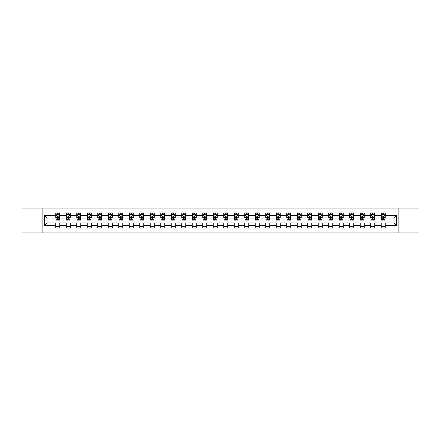 <?xml version="1.0" encoding="UTF-8"?>
<svg xmlns="http://www.w3.org/2000/svg" width="441" height="441" viewBox="0 0 441 441"><rect width="100%" height="100%" fill="white"/><g stroke="black" fill="none" stroke-linecap="round" stroke-linejoin="round"><path stroke-width="0.66" d="M398.896 232.947L418.95 232.947L418.95 208.053L398.896 208.053L398.896 232.947L42.104 232.947L42.104 208.053L22.05 208.053L22.05 232.947L42.104 232.947M398.896 208.053L42.104 208.053M385.236 215.384L385.236 212.931L381.2 212.931L381.2 215.384L374.74 215.384L374.74 212.931L370.699 212.931L370.699 215.384L364.238 215.384L364.238 212.931L360.203 212.931L360.203 215.384L353.743 215.384L353.743 212.931L349.702 212.931L349.702 215.384L343.247 215.384L343.247 212.931L339.206 212.931L339.206 215.384L332.746 215.384L332.746 212.931L328.71 212.931L328.71 215.384L322.25 215.384L322.25 212.931L318.209 212.931L318.209 215.384L311.748 215.384L311.748 212.931L307.713 212.931L307.713 215.384L301.253 215.384L301.253 212.931L297.217 212.931L297.217 215.384L290.757 215.384L290.757 212.931L286.716 212.931L286.716 215.384L280.255 215.384L280.255 212.931L276.22 212.931L276.22 215.384L269.76 215.384L269.76 212.931L265.719 212.931L265.719 215.384L259.264 215.384L259.264 212.931L255.223 212.931L255.223 215.384L248.763 215.384L248.763 212.931L244.727 212.931L244.727 215.384L238.267 215.384L238.267 212.931L234.226 212.931L234.226 215.384L227.765 215.384L227.765 212.931L223.73 212.931L223.73 215.384L217.27 215.384L217.27 212.931L213.235 212.931L213.235 215.384L206.774 215.384L206.774 212.931L202.733 212.931L202.733 215.384L196.273 215.384L196.273 212.931L192.237 212.931L192.237 215.384L185.777 215.384L185.777 212.931L181.736 212.931L181.736 215.384L175.281 215.384L175.281 212.931L171.24 212.931L171.24 215.384L164.78 215.384L164.78 212.931L160.745 212.931L160.745 215.384L154.284 215.384L154.284 212.931L150.243 212.931L150.243 215.384L143.783 215.384L143.783 212.931L139.747 212.931L139.747 215.384L133.287 215.384L133.287 212.931L129.252 212.931L129.252 215.384L122.791 215.384L122.791 212.931L118.75 212.931L118.75 215.384L112.29 215.384L112.29 212.931L108.254 212.931L108.254 215.384L101.794 215.384L101.794 212.931L97.753 212.931L97.753 215.384L91.298 215.384L91.298 212.931L87.257 212.931L87.257 215.384L80.797 215.384L80.797 212.931L76.762 212.931L76.762 215.384L70.301 215.384L70.301 212.931L66.26 212.931L66.26 215.384L59.8 215.384L59.8 212.931L55.764 212.931L55.764 215.384L44.326 215.384L44.326 225.616L47.016 222.92L55.764 222.92L55.764 228.069L59.8 228.069L59.8 222.92L66.26 222.92L66.26 228.069L70.301 228.069L70.301 222.92L76.762 222.92L76.762 228.069L80.797 228.069L80.797 222.92L87.257 222.92L87.257 228.069L91.298 228.069L91.298 222.92L97.753 222.92L97.753 228.069L101.794 228.069L101.794 222.92L108.254 222.92L108.254 228.069L112.29 228.069L112.29 222.92L118.75 222.92L118.75 228.069L122.791 228.069L122.791 222.92L129.252 222.92L129.252 228.069L133.287 228.069L133.287 222.92L139.747 222.92L139.747 228.069L143.783 228.069L143.783 222.92L150.243 222.92L150.243 228.069L154.284 228.069L154.284 222.92L160.745 222.92L160.745 228.069L164.78 228.069L164.78 222.92L171.24 222.92L171.24 228.069L175.281 228.069L175.281 222.92L181.736 222.92L181.736 228.069L185.777 228.069L185.777 222.92L192.237 222.92L192.237 228.069L196.273 228.069L196.273 222.92L202.733 222.92L202.733 228.069L206.774 228.069L206.774 222.92L213.235 222.92L213.235 228.069L217.27 228.069L217.27 222.92L223.73 222.92L223.73 228.069L227.765 228.069L227.765 222.92L234.226 222.92L234.226 228.069L238.267 228.069L238.267 222.92L244.727 222.92L244.727 228.069L248.763 228.069L248.763 222.92L255.223 222.92L255.223 228.069L259.264 228.069L259.264 222.92L265.719 222.92L265.719 228.069L269.76 228.069L269.76 222.92L276.22 222.92L276.22 228.069L280.255 228.069L280.255 222.92L286.716 222.92L286.716 228.069L290.757 228.069L290.757 222.92L297.217 222.92L297.217 228.069L301.253 228.069L301.253 222.92L307.713 222.92L307.713 228.069L311.748 228.069L311.748 222.92L318.209 222.92L318.209 228.069L322.25 228.069L322.25 222.92L328.71 222.92L328.71 228.069L332.746 228.069L332.746 222.92L339.206 222.92L339.206 228.069L343.247 228.069L343.247 222.92L349.702 222.92L349.702 228.069L353.743 228.069L353.743 222.92L360.203 222.92L360.203 228.069L364.238 228.069L364.238 222.92L370.699 222.92L370.699 228.069L374.74 228.069L374.74 222.92L381.2 222.92L381.2 228.069L385.236 228.069L385.236 222.92L393.984 222.92L393.984 218.08L385.236 218.08L385.236 215.384L396.674 215.384L396.674 225.616L385.236 225.616M381.2 225.616L374.74 225.616M370.699 225.616L364.238 225.616M360.203 225.616L353.743 225.616M349.702 225.616L343.247 225.616M339.206 225.616L332.746 225.616M328.71 225.616L322.25 225.616M318.209 225.616L311.748 225.616M307.713 225.616L301.253 225.616M297.217 225.616L290.757 225.616M286.716 225.616L280.255 225.616M276.22 225.616L269.76 225.616M265.719 225.616L259.264 225.616M255.223 225.616L248.763 225.616M244.727 225.616L238.267 225.616M234.226 225.616L227.765 225.616M223.73 225.616L217.27 225.616M213.235 225.616L206.774 225.616M202.733 225.616L196.273 225.616M192.237 225.616L185.777 225.616M181.736 225.616L175.281 225.616M171.24 225.616L164.78 225.616M160.745 225.616L154.284 225.616M150.243 225.616L143.783 225.616M139.747 225.616L133.287 225.616M129.252 225.616L122.791 225.616M118.75 225.616L112.29 225.616M108.254 225.616L101.794 225.616M97.753 225.616L91.298 225.616M87.257 225.616L80.797 225.616M76.762 225.616L70.301 225.616M66.26 225.616L59.8 225.616M55.764 225.616L44.326 225.616M381.2 215.384L381.2 218.08L374.74 218.08L374.74 215.384M370.699 215.384L370.699 218.08L364.238 218.08L364.238 215.384M360.203 215.384L360.203 218.08L353.743 218.08L353.743 215.384M349.702 215.384L349.702 218.08L343.247 218.08L343.247 215.384M339.206 215.384L339.206 218.08L332.746 218.08L332.746 215.384M328.71 215.384L328.71 218.08L322.25 218.08L322.25 215.384M318.209 215.384L318.209 218.08L311.748 218.08L311.748 215.384M307.713 215.384L307.713 218.08L301.253 218.08L301.253 215.384M297.217 215.384L297.217 218.08L290.757 218.08L290.757 215.384M286.716 215.384L286.716 218.08L280.255 218.08L280.255 215.384M276.22 215.384L276.22 218.08L269.76 218.08L269.76 215.384M265.719 215.384L265.719 218.08L259.264 218.08L259.264 215.384M255.223 215.384L255.223 218.08L248.763 218.08L248.763 215.384M244.727 215.384L244.727 218.08L238.267 218.08L238.267 215.384M234.226 215.384L234.226 218.08L227.765 218.08L227.765 215.384M223.73 215.384L223.73 218.08L217.27 218.08L217.27 215.384M213.235 215.384L213.235 218.08L206.774 218.08L206.774 215.384M202.733 215.384L202.733 218.08L196.273 218.08L196.273 215.384M192.237 215.384L192.237 218.08L185.777 218.08L185.777 215.384M181.736 215.384L181.736 218.08L175.281 218.08L175.281 215.384M171.24 215.384L171.24 218.08L164.78 218.08L164.78 215.384M160.745 215.384L160.745 218.08L154.284 218.08L154.284 215.384M150.243 215.384L150.243 218.08L143.783 218.08L143.783 215.384M139.747 215.384L139.747 218.08L133.287 218.08L133.287 215.384M129.252 215.384L129.252 218.08L122.791 218.08L122.791 215.384M118.75 215.384L118.75 218.08L112.29 218.08L112.29 215.384M108.254 215.384L108.254 218.08L101.794 218.08L101.794 215.384M97.753 215.384L97.753 218.08L91.298 218.08L91.298 215.384M87.257 215.384L87.257 218.08L80.797 218.08L80.797 215.384M76.762 215.384L76.762 218.08L70.301 218.08L70.301 215.384M66.26 215.384L66.26 218.08L59.8 218.08L59.8 215.384M55.764 215.384L55.764 218.08L47.016 218.08L44.326 215.384M47.016 218.08L47.016 222.92M396.674 225.616L393.984 222.92M393.984 218.08L396.674 215.384M55.764 214.613L56.101 214.613M57.38 214.613L58.184 214.613M59.463 214.613L59.8 214.613M55.764 218.008L56.101 218.008M57.38 218.008L58.184 218.008M59.463 218.008L59.8 218.008M55.764 222.992L59.8 222.992M55.764 226.387L59.8 226.387M66.26 222.992L70.301 222.992M66.26 226.387L70.301 226.387M66.26 214.613L66.597 214.613M67.875 214.613L68.686 214.613M69.965 214.613L70.301 214.613M66.26 218.008L66.597 218.008M67.875 218.008L68.686 218.008M69.965 218.008L70.301 218.008M76.762 222.992L80.797 222.992M76.762 226.387L80.797 226.387M76.762 214.613L77.098 214.613M78.377 214.613L79.182 214.613M80.46 214.613L80.797 214.613M76.762 218.008L77.098 218.008M78.377 218.008L79.182 218.008M80.46 218.008L80.797 218.008M87.257 222.992L91.298 222.992M87.257 226.387L91.298 226.387M87.257 214.613L87.594 214.613M88.873 214.613L89.683 214.613M90.962 214.613L91.298 214.613M87.257 218.008L87.594 218.008M88.873 218.008L89.683 218.008M90.962 218.008L91.298 218.008M97.753 222.992L101.794 222.992M97.753 226.387L101.794 226.387M97.753 214.613L98.095 214.613M99.368 214.613L100.179 214.613M101.458 214.613L101.794 214.613M97.753 218.008L98.095 218.008M99.368 218.008L100.179 218.008M101.458 218.008L101.794 218.008M108.254 222.992L112.29 222.992M108.254 226.387L112.29 226.387M108.254 214.613L108.591 214.613M109.87 214.613L110.674 214.613M111.953 214.613L112.29 214.613M108.254 218.008L108.591 218.008M109.87 218.008L110.674 218.008M111.953 218.008L112.29 218.008M118.75 222.992L122.791 222.992M118.75 226.387L122.791 226.387M118.75 214.613L119.087 214.613M120.365 214.613L121.176 214.613M122.455 214.613L122.791 214.613M118.75 218.008L119.087 218.008M120.365 218.008L121.176 218.008M122.455 218.008L122.791 218.008M129.252 222.992L133.287 222.992M129.252 226.387L133.287 226.387M129.252 214.613L129.588 214.613M130.867 214.613L131.672 214.613M132.95 214.613L133.287 214.613M129.252 218.008L129.588 218.008M130.867 218.008L131.672 218.008M132.95 218.008L133.287 218.008M139.747 222.992L143.783 222.992M139.747 226.387L143.783 226.387M139.747 214.613L140.084 214.613M141.363 214.613L142.167 214.613M143.446 214.613L143.783 214.613M139.747 218.008L140.084 218.008M141.363 218.008L142.167 218.008M143.446 218.008L143.783 218.008M150.243 222.992L154.284 222.992M150.243 226.387L154.284 226.387M150.243 214.613L150.579 214.613M151.858 214.613L152.669 214.613M153.948 214.613L154.284 214.613M150.243 218.008L150.579 218.008M151.858 218.008L152.669 218.008M153.948 218.008L154.284 218.008M160.745 222.992L164.78 222.992M160.745 226.387L164.78 226.387M160.745 214.613L161.081 214.613M162.36 214.613L163.164 214.613M164.443 214.613L164.78 214.613M160.745 218.008L161.081 218.008M162.36 218.008L163.164 218.008M164.443 218.008L164.78 218.008M171.24 222.992L175.281 222.992M171.24 226.387L175.281 226.387M171.24 214.613L171.577 214.613M172.855 214.613L173.666 214.613M174.945 214.613L175.281 214.613M171.24 218.008L171.577 218.008M172.855 218.008L173.666 218.008M174.945 218.008L175.281 218.008M181.736 222.992L185.777 222.992M181.736 226.387L185.777 226.387M181.736 214.613L182.078 214.613M183.351 214.613L184.162 214.613M185.44 214.613L185.777 214.613M181.736 218.008L182.078 218.008M183.351 218.008L184.162 218.008M185.44 218.008L185.777 218.008M192.237 222.992L196.273 222.992M192.237 226.387L196.273 226.387M192.237 214.613L192.574 214.613M193.853 214.613L194.657 214.613M195.936 214.613L196.273 214.613M192.237 218.008L192.574 218.008M193.853 218.008L194.657 218.008M195.936 218.008L196.273 218.008M202.733 222.992L206.774 222.992M202.733 226.387L206.774 226.387M202.733 214.613L203.069 214.613M204.348 214.613L205.159 214.613M206.438 214.613L206.774 214.613M202.733 218.008L203.069 218.008M204.348 218.008L205.159 218.008M206.438 218.008L206.774 218.008M213.235 222.992L217.27 222.992M213.235 226.387L217.27 226.387M213.235 214.613L213.571 214.613M214.85 214.613L215.655 214.613M216.933 214.613L217.27 214.613M213.235 218.008L213.571 218.008M214.85 218.008L215.655 218.008M216.933 218.008L217.27 218.008M223.73 222.992L227.765 222.992M223.73 226.387L227.765 226.387M223.73 214.613L224.067 214.613M225.345 214.613L226.15 214.613M227.429 214.613L227.765 214.613M223.73 218.008L224.067 218.008M225.345 218.008L226.15 218.008M227.429 218.008L227.765 218.008M234.226 222.992L238.267 222.992M234.226 226.387L238.267 226.387M234.226 214.613L234.562 214.613M235.841 214.613L236.652 214.613M237.931 214.613L238.267 214.613M234.226 218.008L234.562 218.008M235.841 218.008L236.652 218.008M237.931 218.008L238.267 218.008M244.727 222.992L248.763 222.992M244.727 226.387L248.763 226.387M244.727 214.613L245.064 214.613M246.343 214.613L247.147 214.613M248.426 214.613L248.763 214.613M244.727 218.008L245.064 218.008M246.343 218.008L247.147 218.008M248.426 218.008L248.763 218.008M255.223 222.992L259.264 222.992M255.223 226.387L259.264 226.387M255.223 214.613L255.56 214.613M256.838 214.613L257.649 214.613M258.922 214.613L259.264 214.613M255.223 218.008L255.56 218.008M256.838 218.008L257.649 218.008M258.922 218.008L259.264 218.008M265.719 222.992L269.76 222.992M265.719 226.387L269.76 226.387M265.719 214.613L266.055 214.613M267.334 214.613L268.145 214.613M269.423 214.613L269.76 214.613M265.719 218.008L266.055 218.008M267.334 218.008L268.145 218.008M269.423 218.008L269.76 218.008M276.22 222.992L280.255 222.992M276.22 226.387L280.255 226.387M276.22 214.613L276.557 214.613M277.836 214.613L278.64 214.613M279.919 214.613L280.255 214.613M276.22 218.008L276.557 218.008M277.836 218.008L278.64 218.008M279.919 218.008L280.255 218.008M286.716 222.992L290.757 222.992M286.716 226.387L290.757 226.387M286.716 214.613L287.052 214.613M288.331 214.613L289.142 214.613M290.421 214.613L290.757 214.613M286.716 218.008L287.052 218.008M288.331 218.008L289.142 218.008M290.421 218.008L290.757 218.008M297.217 222.992L301.253 222.992M297.217 226.387L301.253 226.387M297.217 214.613L297.554 214.613M298.833 214.613L299.637 214.613M300.916 214.613L301.253 214.613M297.217 218.008L297.554 218.008M298.833 218.008L299.637 218.008M300.916 218.008L301.253 218.008M307.713 222.992L311.748 222.992M307.713 226.387L311.748 226.387M307.713 214.613L308.05 214.613M309.328 214.613L310.133 214.613M311.412 214.613L311.748 214.613M307.713 218.008L308.05 218.008M309.328 218.008L310.133 218.008M311.412 218.008L311.748 218.008M318.209 222.992L322.25 222.992M318.209 226.387L322.25 226.387M318.209 214.613L318.545 214.613M319.824 214.613L320.635 214.613M321.913 214.613L322.25 214.613M318.209 218.008L318.545 218.008M319.824 218.008L320.635 218.008M321.913 218.008L322.25 218.008M328.71 222.992L332.746 222.992M328.71 226.387L332.746 226.387M328.71 214.613L329.047 214.613M330.326 214.613L331.13 214.613M332.409 214.613L332.746 214.613M328.71 218.008L329.047 218.008M330.326 218.008L331.13 218.008M332.409 218.008L332.746 218.008M339.206 222.992L343.247 222.992M339.206 226.387L343.247 226.387M339.206 214.613L339.542 214.613M340.821 214.613L341.632 214.613M342.905 214.613L343.247 214.613M339.206 218.008L339.542 218.008M340.821 218.008L341.632 218.008M342.905 218.008L343.247 218.008M349.702 222.992L353.743 222.992M349.702 226.387L353.743 226.387M349.702 214.613L350.038 214.613M351.317 214.613L352.127 214.613M353.406 214.613L353.743 214.613M349.702 218.008L350.038 218.008M351.317 218.008L352.127 218.008M353.406 218.008L353.743 218.008M360.203 222.992L364.238 222.992M360.203 226.387L364.238 226.387M360.203 214.613L360.54 214.613M361.818 214.613L362.623 214.613M363.902 214.613L364.238 214.613M360.203 218.008L360.54 218.008M361.818 218.008L362.623 218.008M363.902 218.008L364.238 218.008M370.699 222.992L374.74 222.992M370.699 226.387L374.74 226.387M370.699 214.613L371.035 214.613M372.314 214.613L373.125 214.613M374.403 214.613L374.74 214.613M370.699 218.008L371.035 218.008M372.314 218.008L373.125 218.008M374.403 218.008L374.74 218.008M381.2 222.992L385.236 222.992M381.2 226.387L385.236 226.387M381.2 214.613L381.537 214.613M382.816 214.613L383.62 214.613M384.899 214.613L385.236 214.613M381.2 218.008L381.537 218.008M382.816 218.008L383.62 218.008M384.899 218.008L385.236 218.008M58.184 213.802L57.38 213.802M59.463 219.254L58.184 219.254L58.184 220.098L59.463 220.098L59.463 215.991L58.791 214.646L56.773 214.646L56.101 215.991L56.101 220.098L57.38 220.098L57.38 219.254L56.101 219.254M56.101 215.991L56.101 212.931M59.463 215.991L59.463 212.931M57.38 214.646L57.38 212.931M58.184 212.931L58.184 214.646M58.184 219.254L58.184 216.498L57.38 216.498L57.38 219.254M68.686 213.802L67.875 213.802M69.965 219.254L68.686 219.254L68.686 220.098L69.965 220.098L69.965 215.991L69.292 214.646L67.269 214.646L66.597 215.991L66.597 220.098L67.875 220.098L67.875 219.254L66.597 219.254M66.597 215.991L66.597 212.931M69.965 215.991L69.965 212.931M67.875 214.646L67.875 212.931M68.686 212.931L68.686 214.646M68.686 219.254L68.686 216.498L67.875 216.498L67.875 219.254M79.182 213.802L78.377 213.802M80.46 219.254L79.182 219.254L79.182 220.098L80.46 220.098L80.46 215.991L79.788 214.646L77.77 214.646L77.098 215.991L77.098 220.098L78.377 220.098L78.377 219.254L77.098 219.254M77.098 215.991L77.098 212.931M80.46 215.991L80.46 212.931M78.377 214.646L78.377 212.931M79.182 212.931L79.182 214.646M79.182 219.254L79.182 216.498L78.377 216.498L78.377 219.254M89.683 213.802L88.873 213.802M90.962 219.254L89.683 219.254L89.683 220.098L90.962 220.098L90.962 215.991L90.284 214.646L88.266 214.646L87.594 215.991L87.594 220.098L88.873 220.098L88.873 219.254L87.594 219.254M87.594 215.991L87.594 212.931M90.962 215.991L90.962 212.931M88.873 214.646L88.873 212.931M89.683 212.931L89.683 214.646M89.683 219.254L89.683 216.498L88.873 216.498L88.873 219.254M100.179 213.802L99.368 213.802M101.458 219.254L100.179 219.254L100.179 220.098L101.458 220.098L101.458 215.991L100.785 214.646L98.767 214.646L98.095 215.991L98.095 220.098L99.368 220.098L99.368 219.254L98.095 219.254M98.095 215.991L98.095 212.931M101.458 215.991L101.458 212.931M99.368 214.646L99.368 212.931M100.179 212.931L100.179 214.646M100.179 219.254L100.179 216.498L99.368 216.498L99.368 219.254M110.674 213.802L109.87 213.802M111.953 219.254L110.674 219.254L110.674 220.098L111.953 220.098L111.953 215.991L111.281 214.646L109.263 214.646L108.591 215.991L108.591 220.098L109.87 220.098L109.87 219.254L108.591 219.254M108.591 215.991L108.591 212.931M111.953 215.991L111.953 212.931M109.87 214.646L109.87 212.931M110.674 212.931L110.674 214.646M110.674 219.254L110.674 216.498L109.87 216.498L109.87 219.254M121.176 213.802L120.365 213.802M122.455 219.254L121.176 219.254L121.176 220.098L122.455 220.098L122.455 215.991L121.782 214.646L119.759 214.646L119.087 215.991L119.087 220.098L120.365 220.098L120.365 219.254L119.087 219.254M119.087 215.991L119.087 212.931M122.455 215.991L122.455 212.931M120.365 214.646L120.365 212.931M121.176 212.931L121.176 214.646M121.176 219.254L121.176 216.498L120.365 216.498L120.365 219.254M131.672 213.802L130.867 213.802M132.95 219.254L131.672 219.254L131.672 220.098L132.95 220.098L132.95 215.991L132.278 214.646L130.26 214.646L129.588 215.991L129.588 220.098L130.867 220.098L130.867 219.254L129.588 219.254M129.588 215.991L129.588 212.931M132.95 215.991L132.95 212.931M130.867 214.646L130.867 212.931M131.672 212.931L131.672 214.646M131.672 219.254L131.672 216.498L130.867 216.498L130.867 219.254M142.167 213.802L141.363 213.802M143.446 219.254L142.167 219.254L142.167 220.098L143.446 220.098L143.446 215.991L142.774 214.646L140.756 214.646L140.084 215.991L140.084 220.098L141.363 220.098L141.363 219.254L140.084 219.254M140.084 215.991L140.084 212.931M143.446 215.991L143.446 212.931M141.363 214.646L141.363 212.931M142.167 212.931L142.167 214.646M142.167 219.254L142.167 216.498L141.363 216.498L141.363 219.254M152.669 213.802L151.858 213.802M153.948 219.254L152.669 219.254L152.669 220.098L153.948 220.098L153.948 215.991L153.275 214.646L151.252 214.646L150.579 215.991L150.579 220.098L151.858 220.098L151.858 219.254L150.579 219.254M150.579 215.991L150.579 212.931M153.948 215.991L153.948 212.931M151.858 214.646L151.858 212.931M152.669 212.931L152.669 214.646M152.669 219.254L152.669 216.498L151.858 216.498L151.858 219.254M163.164 213.802L162.36 213.802M164.443 219.254L163.164 219.254L163.164 220.098L164.443 220.098L164.443 215.991L163.771 214.646L161.753 214.646L161.081 215.991L161.081 220.098L162.36 220.098L162.36 219.254L161.081 219.254M161.081 215.991L161.081 212.931M164.443 215.991L164.443 212.931M162.36 214.646L162.36 212.931M163.164 212.931L163.164 214.646M163.164 219.254L163.164 216.498L162.36 216.498L162.36 219.254M173.666 213.802L172.855 213.802M174.945 219.254L173.666 219.254L173.666 220.098L174.945 220.098L174.945 215.991L174.267 214.646L172.249 214.646L171.577 215.991L171.577 220.098L172.855 220.098L172.855 219.254L171.577 219.254M171.577 215.991L171.577 212.931M174.945 215.991L174.945 212.931M172.855 214.646L172.855 212.931M173.666 212.931L173.666 214.646M173.666 219.254L173.666 216.498L172.855 216.498L172.855 219.254M184.162 213.802L183.351 213.802M185.44 219.254L184.162 219.254L184.162 220.098L185.44 220.098L185.44 215.991L184.768 214.646L182.75 214.646L182.078 215.991L182.078 220.098L183.351 220.098L183.351 219.254L182.078 219.254M182.078 215.991L182.078 212.931M185.44 215.991L185.44 212.931M183.351 214.646L183.351 212.931M184.162 212.931L184.162 214.646M184.162 219.254L184.162 216.498L183.351 216.498L183.351 219.254M194.657 213.802L193.853 213.802M195.936 219.254L194.657 219.254L194.657 220.098L195.936 220.098L195.936 215.991L195.264 214.646L193.246 214.646L192.574 215.991L192.574 220.098L193.853 220.098L193.853 219.254L192.574 219.254M192.574 215.991L192.574 212.931M195.936 215.991L195.936 212.931M193.853 214.646L193.853 212.931M194.657 212.931L194.657 214.646M194.657 219.254L194.657 216.498L193.853 216.498L193.853 219.254M205.159 213.802L204.348 213.802M206.438 219.254L205.159 219.254L205.159 220.098L206.438 220.098L206.438 215.991L205.765 214.646L203.742 214.646L203.069 215.991L203.069 220.098L204.348 220.098L204.348 219.254L203.069 219.254M203.069 215.991L203.069 212.931M206.438 215.991L206.438 212.931M204.348 214.646L204.348 212.931M205.159 212.931L205.159 214.646M205.159 219.254L205.159 216.498L204.348 216.498L204.348 219.254M215.655 213.802L214.85 213.802M216.933 219.254L215.655 219.254L215.655 220.098L216.933 220.098L216.933 215.991L216.261 214.646L214.243 214.646L213.571 215.991L213.571 220.098L214.85 220.098L214.85 219.254L213.571 219.254M213.571 215.991L213.571 212.931M216.933 215.991L216.933 212.931M214.85 214.646L214.85 212.931M215.655 212.931L215.655 214.646M215.655 219.254L215.655 216.498L214.85 216.498L214.85 219.254M226.15 213.802L225.345 213.802M227.429 219.254L226.15 219.254L226.15 220.098L227.429 220.098L227.429 215.991L226.757 214.646L224.739 214.646L224.067 215.991L224.067 220.098L225.345 220.098L225.345 219.254L224.067 219.254M224.067 215.991L224.067 212.931M227.429 215.991L227.429 212.931M225.345 214.646L225.345 212.931M226.15 212.931L226.15 214.646M226.15 219.254L226.15 216.498L225.345 216.498L225.345 219.254M236.652 213.802L235.841 213.802M237.931 219.254L236.652 219.254L236.652 220.098L237.931 220.098L237.931 215.991L237.258 214.646L235.235 214.646L234.562 215.991L234.562 220.098L235.841 220.098L235.841 219.254L234.562 219.254M234.562 215.991L234.562 212.931M237.931 215.991L237.931 212.931M235.841 214.646L235.841 212.931M236.652 212.931L236.652 214.646M236.652 219.254L236.652 216.498L235.841 216.498L235.841 219.254M247.147 213.802L246.343 213.802M248.426 219.254L247.147 219.254L247.147 220.098L248.426 220.098L248.426 215.991L247.754 214.646L245.736 214.646L245.064 215.991L245.064 220.098L246.343 220.098L246.343 219.254L245.064 219.254M245.064 215.991L245.064 212.931M248.426 215.991L248.426 212.931M246.343 214.646L246.343 212.931M247.147 212.931L247.147 214.646M247.147 219.254L247.147 216.498L246.343 216.498L246.343 219.254M257.649 213.802L256.838 213.802M258.922 219.254L257.649 219.254L257.649 220.098L258.922 220.098L258.922 215.991L258.25 214.646L256.232 214.646L255.56 215.991L255.56 220.098L256.838 220.098L256.838 219.254L255.56 219.254M255.56 215.991L255.56 212.931M258.922 215.991L258.922 212.931M256.838 214.646L256.838 212.931M257.649 212.931L257.649 214.646M257.649 219.254L257.649 216.498L256.838 216.498L256.838 219.254M268.145 213.802L267.334 213.802M269.423 219.254L268.145 219.254L268.145 220.098L269.423 220.098L269.423 215.991L268.751 214.646L266.733 214.646L266.055 215.991L266.055 220.098L267.334 220.098L267.334 219.254L266.055 219.254M266.055 215.991L266.055 212.931M269.423 215.991L269.423 212.931M267.334 214.646L267.334 212.931M268.145 212.931L268.145 214.646M268.145 219.254L268.145 216.498L267.334 216.498L267.334 219.254M278.64 213.802L277.836 213.802M279.919 219.254L278.64 219.254L278.64 220.098L279.919 220.098L279.919 215.991L279.247 214.646L277.229 214.646L276.557 215.991L276.557 220.098L277.836 220.098L277.836 219.254L276.557 219.254M276.557 215.991L276.557 212.931M279.919 215.991L279.919 212.931M277.836 214.646L277.836 212.931M278.64 212.931L278.64 214.646M278.64 219.254L278.64 216.498L277.836 216.498L277.836 219.254M289.142 213.802L288.331 213.802M290.421 219.254L289.142 219.254L289.142 220.098L290.421 220.098L290.421 215.991L289.748 214.646L287.725 214.646L287.052 215.991L287.052 220.098L288.331 220.098L288.331 219.254L287.052 219.254M287.052 215.991L287.052 212.931M290.421 215.991L290.421 212.931M288.331 214.646L288.331 212.931M289.142 212.931L289.142 214.646M289.142 219.254L289.142 216.498L288.331 216.498L288.331 219.254M299.637 213.802L298.833 213.802M300.916 219.254L299.637 219.254L299.637 220.098L300.916 220.098L300.916 215.991L300.244 214.646L298.226 214.646L297.554 215.991L297.554 220.098L298.833 220.098L298.833 219.254L297.554 219.254M297.554 215.991L297.554 212.931M300.916 215.991L300.916 212.931M298.833 214.646L298.833 212.931M299.637 212.931L299.637 214.646M299.637 219.254L299.637 216.498L298.833 216.498L298.833 219.254M310.133 213.802L309.328 213.802M311.412 219.254L310.133 219.254L310.133 220.098L311.412 220.098L311.412 215.991L310.74 214.646L308.722 214.646L308.05 215.991L308.05 220.098L309.328 220.098L309.328 219.254L308.05 219.254M308.05 215.991L308.05 212.931M311.412 215.991L311.412 212.931M309.328 214.646L309.328 212.931M310.133 212.931L310.133 214.646M310.133 219.254L310.133 216.498L309.328 216.498L309.328 219.254M320.635 213.802L319.824 213.802M321.913 219.254L320.635 219.254L320.635 220.098L321.913 220.098L321.913 215.991L321.241 214.646L319.218 214.646L318.545 215.991L318.545 220.098L319.824 220.098L319.824 219.254L318.545 219.254M318.545 215.991L318.545 212.931M321.913 215.991L321.913 212.931M319.824 214.646L319.824 212.931M320.635 212.931L320.635 214.646M320.635 219.254L320.635 216.498L319.824 216.498L319.824 219.254M331.13 213.802L330.326 213.802M332.409 219.254L331.13 219.254L331.13 220.098L332.409 220.098L332.409 215.991L331.737 214.646L329.719 214.646L329.047 215.991L329.047 220.098L330.326 220.098L330.326 219.254L329.047 219.254M329.047 215.991L329.047 212.931M332.409 215.991L332.409 212.931M330.326 214.646L330.326 212.931M331.13 212.931L331.13 214.646M331.13 219.254L331.13 216.498L330.326 216.498L330.326 219.254M341.632 213.802L340.821 213.802M342.905 219.254L341.632 219.254L341.632 220.098L342.905 220.098L342.905 215.991L342.233 214.646L340.215 214.646L339.542 215.991L339.542 220.098L340.821 220.098L340.821 219.254L339.542 219.254M339.542 215.991L339.542 212.931M342.905 215.991L342.905 212.931M340.821 214.646L340.821 212.931M341.632 212.931L341.632 214.646M341.632 219.254L341.632 216.498L340.821 216.498L340.821 219.254M352.127 213.802L351.317 213.802M353.406 219.254L352.127 219.254L352.127 220.098L353.406 220.098L353.406 215.991L352.734 214.646L350.716 214.646L350.038 215.991L350.038 220.098L351.317 220.098L351.317 219.254L350.038 219.254M350.038 215.991L350.038 212.931M353.406 215.991L353.406 212.931M351.317 214.646L351.317 212.931M352.127 212.931L352.127 214.646M352.127 219.254L352.127 216.498L351.317 216.498L351.317 219.254M362.623 213.802L361.818 213.802M363.902 219.254L362.623 219.254L362.623 220.098L363.902 220.098L363.902 215.991L363.23 214.646L361.212 214.646L360.54 215.991L360.54 220.098L361.818 220.098L361.818 219.254L360.54 219.254M360.54 215.991L360.54 212.931M363.902 215.991L363.902 212.931M361.818 214.646L361.818 212.931M362.623 212.931L362.623 214.646M362.623 219.254L362.623 216.498L361.818 216.498L361.818 219.254M373.125 213.802L372.314 213.802M374.403 219.254L373.125 219.254L373.125 220.098L374.403 220.098L374.403 215.991L373.731 214.646L371.708 214.646L371.035 215.991L371.035 220.098L372.314 220.098L372.314 219.254L371.035 219.254M371.035 215.991L371.035 212.931M374.403 215.991L374.403 212.931M372.314 214.646L372.314 212.931M373.125 212.931L373.125 214.646M373.125 219.254L373.125 216.498L372.314 216.498L372.314 219.254M383.62 213.802L382.816 213.802M384.899 219.254L383.62 219.254L383.62 220.098L384.899 220.098L384.899 215.991L384.227 214.646L382.209 214.646L381.537 215.991L381.537 220.098L382.816 220.098L382.816 219.254L381.537 219.254M381.537 215.991L381.537 212.931M384.899 215.991L384.899 212.931M382.816 214.646L382.816 212.931M383.62 212.931L383.62 214.646M383.62 219.254L383.62 216.498L382.816 216.498L382.816 219.254M59.447 215.958L56.117 215.958M56.101 214.728L56.735 214.728M58.835 214.728L59.463 214.728M57.38 217.446L56.101 217.446M59.463 217.446L58.184 217.446M58.184 214.232L57.38 214.232M69.948 215.958L66.613 215.958M66.597 214.728L67.23 214.728M69.331 214.728L69.965 214.728M67.875 217.446L66.597 217.446M69.965 217.446L68.686 217.446M68.686 214.232L67.875 214.232M80.444 215.958L77.114 215.958M77.098 214.728L77.732 214.728M79.827 214.728L80.46 214.728M78.377 217.446L77.098 217.446M80.46 217.446L79.182 217.446M79.182 214.232L78.377 214.232M90.94 215.958L87.61 215.958M87.594 214.728L88.228 214.728M90.328 214.728L90.962 214.728M88.873 217.446L87.594 217.446M90.962 217.446L89.683 217.446M89.683 214.232L88.873 214.232M101.441 215.958L98.111 215.958M98.095 214.728L98.723 214.728M100.824 214.728L101.458 214.728M99.368 217.446L98.095 217.446M101.458 217.446L100.179 217.446M100.179 214.232L99.368 214.232M111.937 215.958L108.607 215.958M108.591 214.728L109.225 214.728M111.325 214.728L111.953 214.728M109.87 217.446L108.591 217.446M111.953 217.446L110.674 217.446M110.674 214.232L109.87 214.232M122.438 215.958L119.103 215.958M119.087 214.728L119.72 214.728M121.821 214.728L122.455 214.728M120.365 217.446L119.087 217.446M122.455 217.446L121.176 217.446M121.176 214.232L120.365 214.232M132.934 215.958L129.604 215.958M129.588 214.728L130.216 214.728M132.317 214.728L132.95 214.728M130.867 217.446L129.588 217.446M132.95 217.446L131.672 217.446M131.672 214.232L130.867 214.232M143.43 215.958L140.1 215.958M140.084 214.728L140.718 214.728M142.818 214.728L143.446 214.728M141.363 217.446L140.084 217.446M143.446 217.446L142.167 217.446M142.167 214.232L141.363 214.232M153.931 215.958L150.596 215.958M150.579 214.728L151.213 214.728M153.314 214.728L153.948 214.728M151.858 217.446L150.579 217.446M153.948 217.446L152.669 217.446M152.669 214.232L151.858 214.232M164.427 215.958L161.097 215.958M161.081 214.728L161.715 214.728M163.809 214.728L164.443 214.728M162.36 217.446L161.081 217.446M164.443 217.446L163.164 217.446M163.164 214.232L162.36 214.232M174.923 215.958L171.593 215.958M171.577 214.728L172.21 214.728M174.311 214.728L174.945 214.728M172.855 217.446L171.577 217.446M174.945 217.446L173.666 217.446M173.666 214.232L172.855 214.232M185.424 215.958L182.094 215.958M182.078 214.728L182.706 214.728M184.807 214.728L185.44 214.728M183.351 217.446L182.078 217.446M185.44 217.446L184.162 217.446M184.162 214.232L183.351 214.232M195.92 215.958L192.59 215.958M192.574 214.728L193.208 214.728M195.308 214.728L195.936 214.728M193.853 217.446L192.574 217.446M195.936 217.446L194.657 217.446M194.657 214.232L193.853 214.232M206.421 215.958L203.086 215.958M203.069 214.728L203.703 214.728M205.804 214.728L206.438 214.728M204.348 217.446L203.069 217.446M206.438 217.446L205.159 217.446M205.159 214.232L204.348 214.232M216.917 215.958L213.587 215.958M213.571 214.728L214.199 214.728M216.299 214.728L216.933 214.728M214.85 217.446L213.571 217.446M216.933 217.446L215.655 217.446M215.655 214.232L214.85 214.232M227.413 215.958L224.083 215.958M224.067 214.728L224.701 214.728M226.801 214.728L227.429 214.728M225.345 217.446L224.067 217.446M227.429 217.446L226.15 217.446M226.15 214.232L225.345 214.232M237.914 215.958L234.579 215.958M234.562 214.728L235.196 214.728M237.297 214.728L237.931 214.728M235.841 217.446L234.562 217.446M237.931 217.446L236.652 217.446M236.652 214.232L235.841 214.232M248.41 215.958L245.08 215.958M245.064 214.728L245.692 214.728M247.792 214.728L248.426 214.728M246.343 217.446L245.064 217.446M248.426 217.446L247.147 217.446M247.147 214.232L246.343 214.232M258.906 215.958L255.576 215.958M255.56 214.728L256.193 214.728M258.294 214.728L258.922 214.728M256.838 217.446L255.56 217.446M258.922 217.446L257.649 217.446M257.649 214.232L256.838 214.232M269.407 215.958L266.077 215.958M266.055 214.728L266.689 214.728M268.79 214.728L269.423 214.728M267.334 217.446L266.055 217.446M269.423 217.446L268.145 217.446M268.145 214.232L267.334 214.232M279.903 215.958L276.573 215.958M276.557 214.728L277.191 214.728M279.285 214.728L279.919 214.728M277.836 217.446L276.557 217.446M279.919 217.446L278.64 217.446M278.64 214.232L277.836 214.232M290.404 215.958L287.069 215.958M287.052 214.728L287.686 214.728M289.787 214.728L290.421 214.728M288.331 217.446L287.052 217.446M290.421 217.446L289.142 217.446M289.142 214.232L288.331 214.232M300.9 215.958L297.57 215.958M297.554 214.728L298.182 214.728M300.282 214.728L300.916 214.728M298.833 217.446L297.554 217.446M300.916 217.446L299.637 217.446M299.637 214.232L298.833 214.232M311.396 215.958L308.066 215.958M308.05 214.728L308.683 214.728M310.784 214.728L311.412 214.728M309.328 217.446L308.05 217.446M311.412 217.446L310.133 217.446M310.133 214.232L309.328 214.232M321.897 215.958L318.562 215.958M318.545 214.728L319.179 214.728M321.28 214.728L321.913 214.728M319.824 217.446L318.545 217.446M321.913 217.446L320.635 217.446M320.635 214.232L319.824 214.232M332.393 215.958L329.063 215.958M329.047 214.728L329.675 214.728M331.775 214.728L332.409 214.728M330.326 217.446L329.047 217.446M332.409 217.446L331.13 217.446M331.13 214.232L330.326 214.232M342.889 215.958L339.559 215.958M339.542 214.728L340.176 214.728M342.277 214.728L342.905 214.728M340.821 217.446L339.542 217.446M342.905 217.446L341.632 217.446M341.632 214.232L340.821 214.232M353.39 215.958L350.06 215.958M350.038 214.728L350.672 214.728M352.772 214.728L353.406 214.728M351.317 217.446L350.038 217.446M353.406 217.446L352.127 217.446M352.127 214.232L351.317 214.232M363.886 215.958L360.556 215.958M360.54 214.728L361.173 214.728M363.268 214.728L363.902 214.728M361.818 217.446L360.54 217.446M363.902 217.446L362.623 217.446M362.623 214.232L361.818 214.232M374.387 215.958L371.052 215.958M371.035 214.728L371.669 214.728M373.77 214.728L374.403 214.728M372.314 217.446L371.035 217.446M374.403 217.446L373.125 217.446M373.125 214.232L372.314 214.232M384.883 215.958L381.553 215.958M381.537 214.728L382.165 214.728M384.265 214.728L384.899 214.728M382.816 217.446L381.537 217.446M384.899 217.446L383.62 217.446M383.62 214.232L382.816 214.232"/></g></svg>
